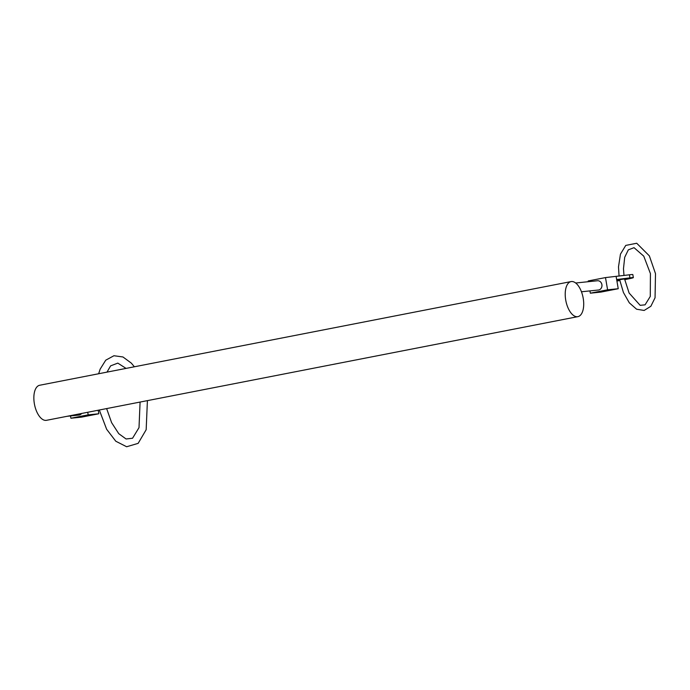 <?xml version="1.0" encoding="UTF-8"?>
<svg xmlns="http://www.w3.org/2000/svg" width="690" height="690" viewBox="0 0 690 690"><rect width="100%" height="100%" fill="white"/><g stroke="black" fill="none" stroke-linecap="round" stroke-linejoin="round"><path stroke-width="1.03" d="M624.692 279.64A14.292 0.552 170.2 0 0 633.351 277.63L632.825 274.577A14.292 0.552 170.2 0 0 629.409 274.801L605.484 277.587L588.216 280.951L588.346 281.693M597.117 280.796A4.658 4.054 84.1 0 1 597.428 280.752A4.658 4.054 84.1 0 1 601.896 284.608A4.658 4.054 84.1 0 1 598.385 290.024L581.454 291.775M590.33 293.19L600.973 292.086L618.24 288.722L607.597 289.817L590.33 293.19L589.933 290.895M607.597 289.817L605.484 277.587M618.24 288.722L616.127 276.483M583.067 309.905A17.862 8.763 79 0 0 579.1 286.962A17.862 8.763 79 0 0 571.035 281.589A17.862 8.763 79 0 0 565.86 300.797A17.862 8.763 79 0 0 577.875 316.65A17.862 8.763 79 0 0 583.067 309.905M571.035 281.589L39.684 385.253A17.862 8.763 79 0 0 34.5 404.461A17.862 8.763 79 0 0 46.523 420.314L577.875 316.65M616.912 281.02A14.292 0.552 170.2 0 0 619.801 280.528M633.351 277.63A14.292 0.552 170.2 0 0 629.936 277.863L616.662 279.545M624.64 279.372L627.236 278.691L623.915 279.01L616.774 280.2M616.869 280.778L619.749 280.295M70.906 418.235L81.549 417.139L98.817 413.767L88.173 414.863L70.906 418.235L70.509 415.941M81.644 413.457A4.658 4.054 84.1 0 1 78.962 415.07L67.137 416.294M88.173 414.863L87.725 412.275M98.817 413.767L98.204 410.231M629.936 277.863L629.409 274.801M624.545 278.915L629.107 293.017L640.148 305.325L645.081 304.833L650.273 296.441L650.428 273.62L643.761 256.154L634.032 247.667L628.331 249.849L624.7 257.31L623.475 268.772L623.993 275.491M619.637 279.692L623.432 292.508L629.315 302.832L636.603 309.215L644.15 310.457L650.851 306.282L655.052 297.804L655.5 273.654L649.359 255.878L636.723 243.251L625.761 245.407L620.457 254.144L618.499 266.866L619.059 276.112M575.667 283.004L597.428 280.752M106.631 408.584L111.625 422.677L118.758 433.682L126.072 438.978L132.558 438.236L139.009 427.645L140.087 402.063M126.046 368.4L117.809 363.113L110.616 365.864L106.993 372.117M99.308 410.015L106.64 429.275L115.791 441.229L126.641 446.749L138.147 443.359L146.168 429.723L147.41 400.631M134.386 366.778L131.298 363.104L122.958 356.971L113.936 355.738L105.743 360.18L100.136 369.176L98.653 373.747"/></g></svg>
